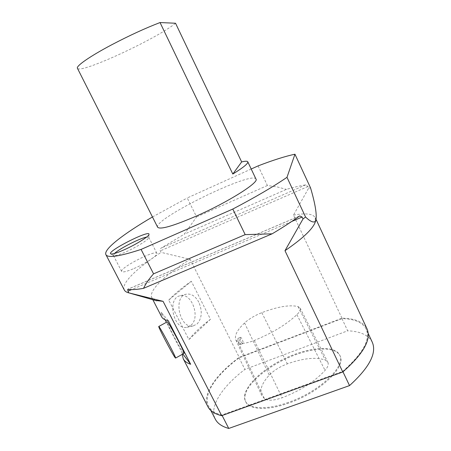 <?xml version="1.0" encoding="UTF-8"?>
<svg xmlns="http://www.w3.org/2000/svg" width="451" height="451" viewBox="0 0 451 451"><rect width="100%" height="100%" fill="white"/><g stroke="black" fill="none" stroke-linecap="round" stroke-linejoin="round"><path stroke-width="0.34" stroke-dasharray="2.25 1.69" d="M255.988 179.081C252.56 170.241 152.776 219.13 157.658 227.253M175.535 23.238C157.061 38.668 79.675 74.471 77.425 68.259M251.207 169.018L187.244 197.961L196.602 216.903L184.256 234.193L161.176 248.056C160.223 248.693 159.947 249.634 160.33 250.874L161.086 252.363L190.136 259.314L239.222 357.361L341.959 318.203C354.948 318.344 363.292 321.879 366.996 328.807M152.466 216.965L187.244 197.961M182.255 354.356L182.311 353.291L182.864 354.018M168.302 320.751L161.17 312.182L161.588 316.715M182.311 353.291L166.38 322.318M165.06 319.748L161.17 312.182M183.98 353.392L183.371 352.8C180.947 349.339 177.328 342.991 172.53 333.768C168.916 326.693 167.135 322.724 167.18 321.879M188.907 339.58L210.465 319.274L191.331 281.249L168.73 300.101L188.907 339.58C194.031 333.024 201.219 326.253 210.465 319.274M198.818 302.232C195.508 296.194 191.399 293.5 186.494 294.153C172.694 296.132 179.521 329.224 193.158 325.943L197.205 323.88C201.992 318.209 202.527 310.998 198.818 302.232M207.934 406.734C201.676 394.608 215.967 374.493 239.222 357.361M341.954 318.632L239.092 357.818C216.384 374.691 202.544 394.383 208.678 406.272C210.792 410.433 215.195 413.353 221.881 415.038L342.76 371.393C362.875 353.556 370.677 339.462 366.173 329.117C362.581 322.364 354.509 318.868 341.954 318.632L347.682 330.803L244.893 369.408C222.371 386.468 208.847 406.633 215.274 419.092M341.959 318.203L293.471 215.133L308.659 188.118L307.915 186.511L305.739 184.871C300.124 185.761 293.686 187.261 286.43 189.381L184.256 234.193M258.107 165.895L267.398 185.519L276.908 186.866L286.43 189.381M308.659 188.118L310.553 187.892M124.301 289.987C120.885 283.307 136.935 268.187 161.086 252.363M267.398 185.519L196.602 216.903M191.331 281.249C181.792 287.879 174.261 294.165 168.73 300.101M155.324 300.428L151.824 297.745C148.204 290.72 165.286 274.794 190.136 259.314M293.471 215.133C305.677 212.9 312.943 213.751 315.266 217.675L315.243 222.089M134.037 268.508C145.605 263.581 158.397 255.035 156.914 253.372C155.736 249.313 119.194 268.086 121.691 271.502C122.661 272.567 126.776 271.57 134.037 268.508M114.509 253.479L113.545 255.599C114.932 256.089 118.934 254.905 125.547 252.036C136.461 247.278 148.948 239.458 148.796 237.581L146.53 237.125M221.881 415.038L222.129 415.518M239.092 357.818L244.893 369.408M342.969 371.827L342.76 371.393M372.261 342.185C368.518 335.099 360.321 331.305 347.682 330.803M288.426 402.371C266.936 410.151 248.969 409.102 245.412 401.176C240.225 390.583 258.897 371.088 283.284 359.244C307.593 347.231 334.439 344.429 339.631 355.016C346.447 365.761 319.866 391.603 288.426 402.371M264.444 398.673L261.681 395.279C259.517 389.754 262.037 383.046 269.241 375.153C273.768 370.48 279.8 366.714 287.332 363.856C303.495 358.122 316.174 356.871 325.357 360.101L327.815 362.176C328.835 364.312 327.911 367.052 325.041 370.406C314.804 381.512 300.501 390.628 282.146 397.759C273.768 400.663 267.866 400.967 264.444 398.673L238.213 342.557L235.867 340.009C234.244 335.668 237.147 329.974 244.577 322.933C249.031 318.913 254.776 315.486 261.817 312.661C277.551 306.663 289.615 304.628 298.01 306.545L300.062 307.988C300.811 309.589 299.763 311.81 296.91 314.657C286.351 324.562 272.145 333.165 254.279 340.466C246.5 343.386 241.138 344.085 238.213 342.557M245.243 394.495C244.538 397.275 244.707 399.727 245.75 401.841C249.313 409.79 267.291 410.861 288.781 403.087C320.216 392.331 346.785 366.466 339.953 355.692C335.307 346.216 313.208 347.264 291.013 356.521C268.79 365.705 248.484 382.087 245.243 394.495M191.027 325.216C200.639 317.324 191.709 292.53 180.389 295.715C166.571 297.716 173.302 330.56 186.968 327.274L191.027 325.216M237.869 340.398L237.987 338.351C239.227 337.799 241.319 344.434 240.174 344.62C239.402 344.344 238.635 342.935 237.869 340.398M240.265 337.664L240.496 337.376C241.573 336.886 244.019 343.397 242.835 343.594C241.95 343.358 241.127 341.965 240.377 339.428L240.265 337.664M291.729 221.464L131.585 289.593M307.915 186.511L160.33 250.874M299.289 216.181L127.751 289.3M305.739 184.871L161.176 248.056M244.577 322.933L269.241 375.153M261.817 312.661L287.332 363.856M298.01 306.545L325.357 360.101M296.91 314.657L325.041 370.406M254.279 340.466L282.146 397.759M151.824 297.745L152.838 299.718M315.266 217.675L316.174 219.62M299.644 215.973L127.61 289.305M156.914 253.372L148.757 237.311M121.691 271.502L113.342 255.407M148.796 237.581L148.993 234.379M113.545 255.599L110.794 253.879M210.876 410.545L208.678 406.272M368.202 333.469L366.173 329.117M339.953 355.692L339.631 355.016M245.75 401.841L245.412 401.176M186.494 294.153L180.389 295.715M193.158 325.943L186.968 327.274M235.867 340.009L261.681 395.279M300.062 307.988L327.815 362.176M240.496 337.376L237.987 338.351M242.835 343.594L240.174 344.62"/><path stroke-width="0.68" d="M232.812 174.052L160.049 22.55C145.453 28.125 129.369 35.528 111.786 44.745C89.867 56.313 75.858 66.145 77.425 68.259L157.658 227.253C160.195 229.807 173.111 226.075 196.399 216.057C228.059 202.172 259.364 182.334 255.988 179.081L247.774 161.802C248.371 163.425 243.382 167.507 232.812 174.052L241.657 161.92C245.282 161.041 247.323 160.996 247.774 161.802M160.049 22.55L175.535 23.238L241.657 161.92M286.988 177.328L294.948 154.208L310.553 187.892C315.412 204.404 317.143 215.381 315.739 220.815C314.065 223.177 310.671 221.909 305.558 217.016L286.988 177.328C273.047 186.849 254.978 197.431 232.795 209.055L245.181 234.627L153.565 273.842C149.287 278.566 145.944 283.397 143.519 288.341C136.602 289.587 131.342 289.908 127.751 289.3L127.96 291.137L128.868 292.885C126.522 292.316 125.006 291.352 124.301 289.987L105.9 254.635C103.234 249.347 123.884 233.652 152.466 216.965M251.207 169.018L258.107 165.895C273.058 160.139 285.336 156.243 294.948 154.208M153.565 273.842L141.073 249.42C119.419 256.484 107.693 258.226 105.9 254.635M141.073 249.42L232.795 209.055M123.76 249.978C135.604 244.797 149.174 236.347 148.993 234.379C150.177 229.215 106.019 251.714 110.794 253.879C112.271 254.392 116.589 253.09 123.76 249.978M182.864 354.018L190.66 364.278C186.962 363.055 184.487 361.223 183.236 358.765L182.255 354.356M152.838 299.718L161.588 316.715C162.591 318.682 164.829 320.024 168.302 320.751L190.66 364.278M166.38 322.318L165.06 319.748M158.786 326.473L167.18 321.879C167.468 319.894 185.293 353.229 184.014 353.375L183.98 353.392M316.174 219.62L366.996 328.807C371.579 339.377 363.506 353.764 342.777 371.979L221.683 415.681C214.699 414.001 210.115 411.019 207.934 406.734L183.236 358.765M221.683 415.681L163.076 301.33L128.868 292.885M245.181 234.627L272.133 233.821C282.551 227.631 291.6 221.751 299.289 216.181L299.74 215.933L302.114 217.044L303.01 218.949L284.981 250.7L342.777 371.979M305.558 217.016L303.01 218.949M163.076 301.33L155.324 300.428M315.243 222.089L314.702 223.425C311.506 230.23 301.595 239.318 284.981 250.7M272.133 233.821L143.519 288.341M146.53 237.125C139.962 238.162 119.301 248.698 114.509 253.479M222.129 415.518L228.753 428.45L349.525 385.594L342.969 371.827M210.876 410.545L215.274 419.092C217.495 423.45 221.988 426.567 228.753 428.45M349.525 385.594C369.414 367.492 376.991 353.02 372.261 342.185L368.202 333.469M174.994 357.474C171.955 353.33 157.923 326.547 158.758 326.485C158.786 324.635 176.595 358.088 175.574 358.083L174.994 357.474M302.114 217.044L291.729 221.464M131.585 289.593L127.96 291.137M156.711 300.828L130.322 293.291M314.702 223.425L315.751 220.821M184.014 353.375L175.574 358.083"/></g></svg>
